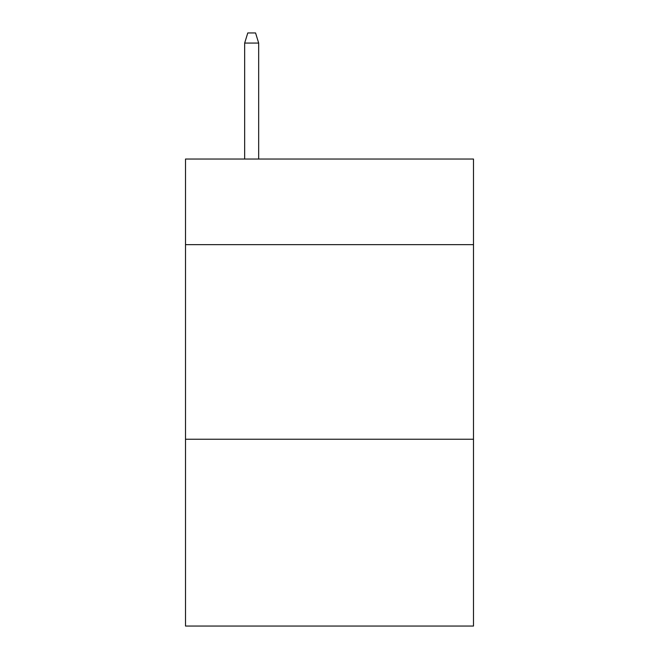 <?xml version="1.0" encoding="UTF-8"?>
<svg xmlns="http://www.w3.org/2000/svg" width="659" height="659" viewBox="0 0 659 659"><rect width="100%" height="100%" fill="white"/><g stroke="black" fill="none" stroke-linecap="round" stroke-linejoin="round"><path stroke-width="0.99" d="M473.491 244.662L473.491 159.041L185.508 159.041L185.508 244.662L473.491 244.662L473.491 626.05L185.508 626.05L185.508 244.662M473.491 439.248L185.508 439.248M258.674 159.041L258.674 43.066L244.662 43.066L244.662 159.041M244.662 43.066L247.776 32.95L255.56 32.95L258.674 43.066"/></g></svg>
